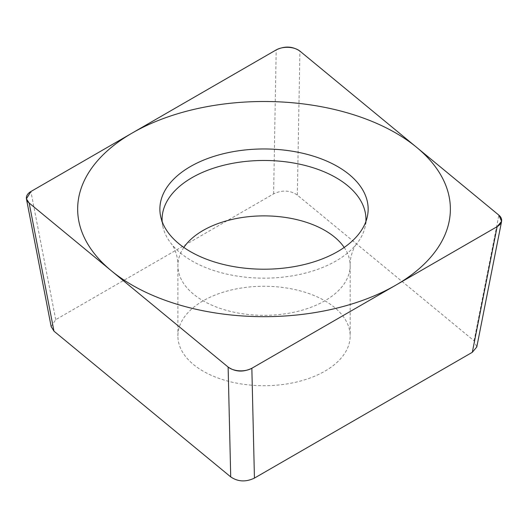<?xml version="1.0" encoding="UTF-8"?>
<svg xmlns="http://www.w3.org/2000/svg" width="528" height="528" viewBox="0 0 528 528"><rect width="100%" height="100%" fill="white"/><g stroke="black" fill="none" stroke-linecap="round" stroke-linejoin="round"><path stroke-width="0.4" stroke-dasharray="2.64 1.98" d="M51.157 326.535L55.717 319.678L273.603 193.882C282.19 189.783 290.096 190.179 297.323 195.083L474.058 340.811L476.784 346.975M324.918 300.828A86.13 49.724 180 0 1 350.15 335.993A86.13 49.724 180 0 1 296.98 381.929A86.13 49.724 180 0 1 203.115 371.151A86.13 49.724 180 0 1 177.89 335.993A86.13 49.724 180 0 1 231.059 290.05A86.13 49.724 180 0 1 324.918 300.828M162.169 221.615A101.93 58.846 0 0 0 162.881 226.651A101.93 58.846 0 0 0 171.864 244.457A101.93 58.846 0 0 0 191.941 260.924A101.93 58.846 180 0 0 356.176 244.457A101.93 58.846 180 0 0 365.152 226.651L367.343 216.579M365.871 221.615A101.93 58.846 180 0 1 365.152 226.651M297.323 195.083L299.911 51.104M273.603 193.882L276.19 49.903M55.717 319.678L30.901 191.519M474.058 340.811L498.874 215.16M344.203 247.447A86.13 49.724 180 0 1 350.15 265.604A86.13 49.724 180 0 1 296.98 311.546A86.13 49.724 180 0 1 203.115 300.769A86.13 49.724 0 0 1 177.89 265.604L177.89 335.993M183.836 247.447A86.13 49.724 0 0 0 177.89 265.604C178.339 255.704 173.092 245.322 171.864 244.457M26.565 199.544L26.433 198.851M356.176 244.457C354.842 245.421 349.648 256.054 350.15 265.604L350.15 335.993M162.881 226.651L160.69 216.579"/><path stroke-width="0.79" d="M299.911 51.104C292.684 46.2 284.777 45.804 276.19 49.903L30.901 191.519L26.4 198.858L29.159 203.016L228.129 367.066C235.349 371.969 243.256 372.365 251.849 368.267L497.138 226.651L501.6 221.324L498.874 215.16L299.911 51.104M337.656 166.571A104.135 60.126 180 0 1 367.343 216.579A104.135 60.126 180 0 1 297.785 265.96A104.135 60.126 180 0 1 190.384 251.599A104.135 60.126 180 0 1 160.69 216.579A104.135 60.126 180 0 1 218.236 155.087A104.135 60.126 180 0 1 337.656 166.571M501.6 221.324L476.784 346.969L472.316 352.301L254.437 478.097C245.843 482.196 237.937 481.8 230.716 476.896L53.975 331.168L51.157 326.535M365.871 221.615A101.93 58.846 180 0 0 336.092 177.705A101.93 58.846 0 0 0 223.179 165.396A101.93 58.846 0 0 0 162.169 221.615M132.244 285.166A186.351 107.587 0 0 0 395.789 285.166A186.351 107.587 0 0 0 395.789 133.01A186.351 107.587 0 0 0 132.244 133.01A186.351 107.587 0 0 0 132.244 285.166M299.99 51.17A15.662 9.042 0 0 0 276.091 49.962L30.967 191.479A15.662 9.042 0 0 0 29.218 203.062L228.043 367A15.662 9.042 0 0 0 251.948 368.207L497.066 226.69A15.662 9.042 0 0 0 498.821 215.114L299.99 51.17M53.975 331.168L29.159 203.016M230.716 476.896L228.129 367.066M254.437 478.097L251.849 368.267M472.316 352.301L497.138 226.651M183.836 247.447A86.13 49.724 0 0 1 324.918 230.446A86.13 49.724 180 0 1 344.203 247.447M51.249 327.01L26.565 199.544"/></g></svg>
